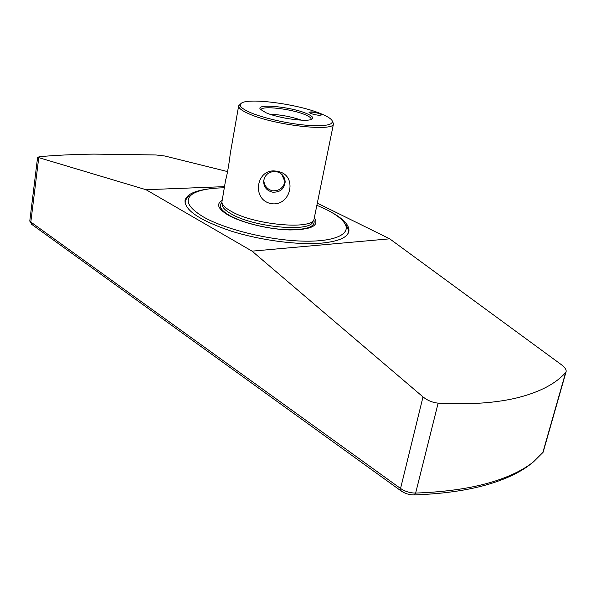 <?xml version="1.0" encoding="UTF-8"?>
<svg xmlns="http://www.w3.org/2000/svg" width="596" height="596" viewBox="0 0 596 596"><rect width="100%" height="100%" fill="white"/><g stroke="black" fill="none" stroke-linecap="round" stroke-linejoin="round"><path stroke-width="0.89" d="M321.833 114.931L320.216 113.888C315.098 112.257 311.38 111.78 309.056 112.45M310.635 113.471C316.171 115.207 319.925 115.654 321.9 114.812L320.268 113.635C314.748 111.914 311.008 111.474 309.041 112.316L310.635 113.471M276.343 171.626C269.228 171.171 264.996 174.315 263.641 181.072C263.693 186.928 266.628 190.616 272.454 192.15C279.926 192.553 284.173 189.155 285.179 181.966C284.791 176.476 281.848 173.034 276.343 171.626M263.76 180.119C264.207 185.736 267.127 189.304 272.514 190.817C279.479 191.025 283.689 187.725 285.126 180.908M271.135 203.638C250.573 199.638 256.63 166.589 277.244 171.38C298.06 174.084 291.533 206.968 271.135 203.638M320.745 113.65C297.993 104.129 248.8 97.483 241.417 103.175C238.333 105.395 241.231 108.479 250.104 112.443C262.717 117.919 286.609 123.432 305.457 125.153C325.349 126.613 334.162 124.981 331.897 120.273C330.37 118.239 326.653 116.026 320.745 113.65M331.979 120.392L333.507 123.73C334.632 132.118 273.624 125.205 248.8 113.761C241.745 110.655 238.37 108.003 238.661 105.812L241.305 103.25M306.255 113.396C311.931 115.773 313.846 117.658 311.999 119.058C308.147 122.359 278.406 118.313 265.913 112.711L260.392 109.306C255.177 103.354 290.58 106.647 306.255 113.396M311.045 119.491L311.149 119.2C311.283 117.919 309.242 116.406 305.033 114.663C291.548 108.852 261.078 105.365 261.13 109.746L261.123 110.059M333.507 123.73L313.965 219.552C311.142 230.101 253.956 224.759 231.337 211.409C225.385 208.086 222.234 205.002 221.883 202.156L225.646 179.91C226.815 176.759 229.4 162.082 230.198 154.006L238.661 105.812M314.442 217.905C319.538 225.728 311.343 229.743 289.865 229.952C269.392 229.512 242.222 222.978 228.529 215.298C218.076 209.129 215.908 204.175 222.04 200.435M316.99 205.337L325.975 209.367C334.758 213.718 340.8 218.084 344.093 222.457C352.482 233.535 335.98 242.125 302.284 241.112C268.721 240.181 224.61 229.251 203.243 216.84C187.666 207.341 184.171 199.682 192.769 193.856C199.124 190.049 209.621 188.038 224.252 187.807M185.147 203.296L185.229 201.82C185.639 199.474 187.219 197.432 189.968 195.682L192.478 194.043M344.302 222.748L346.03 225.169C347.952 227.799 348.682 230.28 348.213 232.611L347.744 234.027M285.007 181.773L281.662 174.188M284.62 118.023L286.259 118.328M269.735 114.164C280.612 114.678 291.213 116.682 301.531 120.169M532.019 463.025L531.222 463.666C522.014 471.063 509.647 477.344 494.129 482.514C472.449 489.674 445.756 493.801 414.056 494.918C409.34 494.903 405.049 493.592 401.168 490.985L31.685 224.334L29.807 220.818L37.608 157.292L39.917 156.651C55.972 155.228 74.008 154.379 94.041 154.111L155.884 154.96L164.831 156.003L227.62 171.603M29.912 221.384L400.557 488.474C405.101 491.514 410.13 493.041 415.65 493.063C447.618 491.968 474.505 487.826 496.319 480.652C511.934 475.466 524.368 469.164 533.606 461.744L543.12 452.252L566.118 371.628C566.438 369.617 564.904 367.33 561.507 364.782L389.709 238.825L317.422 203.191M207.9 189.051C194.072 190.869 186.451 194.691 185.043 200.524C184.693 210.284 199.891 220.416 230.63 230.92C260.117 240.307 297.844 245.269 321.84 243.101C338.401 241.425 347.408 237.551 348.861 231.479C349.666 225.534 343.966 219.194 331.763 212.467M542.68 453.064L565.671 372.448C556.202 383.347 540.676 391.639 519.101 397.338C497.228 402.933 470.244 404.87 438.142 403.134L415.65 493.063L414.056 494.918M37.608 157.292L146.042 189.714L252.086 251.147L423.004 396.906C427.555 400.519 432.599 402.598 438.142 403.134M224.461 186.645L146.042 189.714M252.086 251.147L389.709 238.825M565.671 372.448L566.118 371.628M313.809 219.857C316.081 226.748 306.962 230.034 286.452 229.698C267.03 228.857 242.535 222.74 229.885 215.67C220.907 210.463 218.248 206.067 221.921 202.484M313.965 219.552L312.714 221.995C309.883 232.455 253.687 227.232 231.457 214.046C225.608 210.76 222.509 207.706 222.159 204.882L221.883 202.156M38.718 157.947L30.791 222.323L31.685 224.334M401.168 490.985L400.557 488.474L423.004 396.906M185.229 201.82L185.058 202.841M348.213 232.611L347.997 233.639M531.222 463.666L533.606 461.744"/></g></svg>
